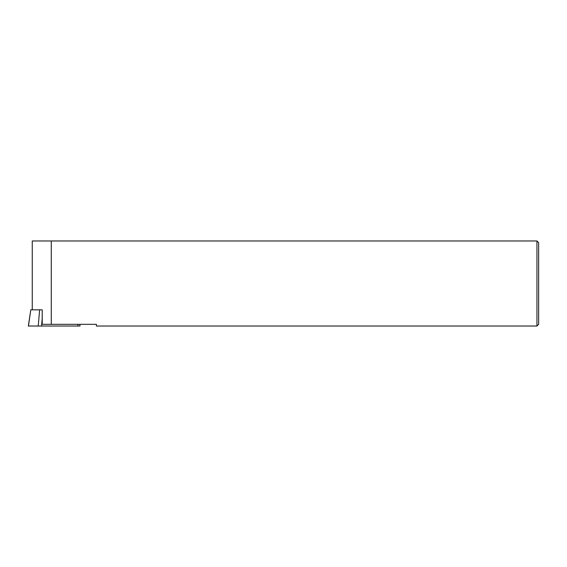 <?xml version="1.0" encoding="UTF-8"?>
<svg xmlns="http://www.w3.org/2000/svg" width="567" height="567" viewBox="0 0 567 567"><rect width="100%" height="100%" fill="white"/><g stroke="black" fill="none" stroke-linecap="round" stroke-linejoin="round"><path stroke-width="0.85" d="M536.949 240.975L538.65 242.676L538.65 324.324L536.949 326.025L96.397 326.025L96.397 324.324L51.278 324.324L51.278 240.975L536.949 240.975L536.949 326.025M32.262 309.83L32.262 240.975L51.278 240.975M30.788 309.83L28.35 326.025L38.23 326.025L28.449 326.025L30.788 309.83L42.213 309.83L42.213 324.324L51.278 324.324M41.54 326.025L78.055 326.025L38.23 326.025L41.54 326.025L42.213 318.229M80.053 326.025L79.798 324.324M79.961 326.025L78.055 326.025L77.799 324.324M38.23 326.025L39.633 309.83L42.213 309.83"/></g></svg>
